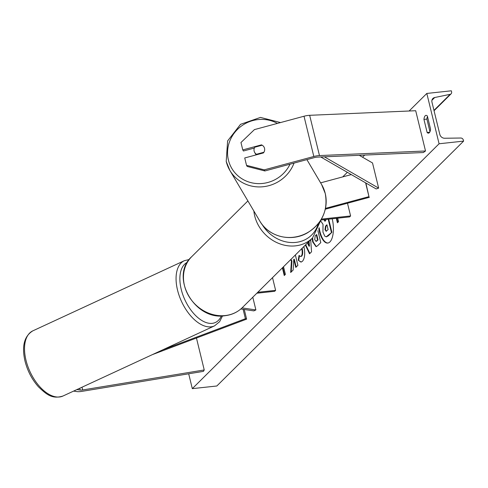<?xml version="1.0" encoding="UTF-8"?>
<svg xmlns="http://www.w3.org/2000/svg" width="488" height="488" viewBox="0 0 488 488"><rect width="100%" height="100%" fill="white"/><g stroke="black" fill="none" stroke-linecap="round" stroke-linejoin="round"><path stroke-width="0.73" d="M320.622 182.854L351.299 174.588M365.603 182.835L368.965 196.64L325.514 208.352M365.878 182.994L368.965 196.64M325.331 209.193L369.373 197.323M320.878 220.003L349.646 216.892L350.597 215.952L321.415 219.106M347.493 203.221L350.597 215.952M264.886 170.959L247.178 166.439L246.531 165.347L244.726 157.959L263.435 152.921A5.398 5.161 -30.6 0 0 261.47 144.869L242.768 149.907L240.962 142.52L254.425 129.607L304.012 116.236A8.638 2.44 -13.7 0 1 308.343 115.412A8.638 2.44 -13.7 0 1 309.66 115.308L415.703 110.721L425.518 150.981L319.475 155.568A8.638 2.44 -13.7 0 0 318.158 155.666A8.638 2.44 -13.7 0 0 313.827 156.495L264.24 169.861L264.886 170.959L314.473 157.587A4.319 1.22 -13.7 0 1 316.639 157.173A4.319 1.22 -13.7 0 1 317.298 157.124L423.34 152.537L425.518 150.981M261.745 145.333L261.47 144.869M254.352 148.053L243.414 151.006L242.768 149.907M246.531 165.347L264.24 169.861M76.891 389.583L80.191 390.071A4.319 1.22 166.3 0 0 81.953 390.058A4.319 1.22 166.3 0 0 82.655 389.961L204.234 369.959L203.423 371.368L81.844 391.37A8.638 2.44 166.3 0 1 80.435 391.565A8.638 2.44 166.3 0 1 76.915 391.583L73.609 391.101M196.457 338.031L204.234 369.959M240.846 308.977L253.839 310.88L255.889 309.929L252.79 297.229M242.036 307.897L255.889 309.929M272.517 277.654L275.616 290.354L274.665 291.299L256.828 293.227M275.616 290.354L257.78 292.281M256.169 154.879A5.398 5.161 149.4 0 1 255.736 154.257L254.687 152.482A5.398 5.161 149.4 0 1 254.766 147.211L262.184 145.21A5.398 5.161 149.4 0 1 263.904 152.256L256.481 154.257A5.398 5.161 149.4 0 1 254.687 152.482M256.481 154.257L256.755 154.72M318.804 228.579A18.209 7.412 -96.2 0 0 327.729 243.061A18.209 7.412 -96.2 0 0 329.912 241.932A18.209 7.412 -96.2 0 0 332.218 218.776M426.817 93.446L439.084 143.771L463.6 141.117L463.344 140.062A2.428 2.111 45.2 0 0 460.788 138.025L444.641 138.244A4.587 3.989 -134.8 0 1 439.816 134.395L431.965 102.187A4.587 3.989 -134.8 0 1 432.899 98.478A4.587 3.989 -134.8 0 1 434.716 97.521L450.137 94.324A2.428 2.111 45.2 0 0 451.095 93.818A2.428 2.111 45.2 0 0 451.589 91.854L451.333 90.798L426.817 93.446L409.121 111.008M342.716 176.9L347.346 172.307M362.553 157.209L364.713 155.074M188.691 373.79L192.309 388.643L439.084 143.771M303.865 246.55L303.933 246.83C305.317 253.437 304.829 258.25 302.481 261.269L300.98 262.099L298.235 260.269L299.028 255.45L300.602 256.517L301.261 256.157C302.322 254.724 302.493 252.351 301.779 249.045L301.694 248.703M317.871 230.623L320.793 242.603L317.535 245.83L316.053 246.654L312.655 241.889L312.119 238.364M290.586 259.726L291.434 260.982L290.671 272.493L293.166 270.017L293.788 259.256L295.783 267.424L297.887 265.332L295.362 254.986M430.556 129.107L427.366 116.022A6.747 2.745 -96.2 0 0 426 115.369A6.747 2.745 -96.2 0 0 425.188 115.79A6.747 2.745 -96.2 0 0 423.95 119.414L427.14 132.498A6.747 2.745 -96.2 0 0 428.513 133.145A6.747 2.745 -96.2 0 0 430.556 129.107M337.702 218.185L338.55 221.656L337.409 222.784L336.324 218.331M283.528 266.729L285.395 274.396L284.26 275.531L282.387 267.863M310.679 239.785L311.558 251.79L309.538 253.791L305.36 245.067M427.482 116.492A6.747 2.745 -96.2 0 0 426.896 119.096L423.95 119.414M426.896 119.096L429.971 131.711M192.309 388.643L216.831 385.996L463.6 141.117M429.708 132.218L427.14 132.498M319.158 227.683A18.209 7.412 -96.2 0 0 327.973 243.024M324.361 219.624L325.252 220.972M328.686 219.161L331.889 232.288L328.29 235.863L326.484 236.759M331.889 232.288L326.24 236.802L324.788 236.18L322.952 232.099L323.007 224.346L320.805 221.082M328.198 219.21L331.395 232.343M323.873 219.679L324.935 221.29L325.862 220.375L325.642 219.49M336.811 218.282L337.812 222.388M282.796 267.461L284.663 275.128M290.903 259.415L291.928 260.928L291.434 260.982M291.928 260.928L291.19 271.975M296.185 267.021L294.282 259.201L293.788 259.256M316.303 246.611L313.144 241.841L312.588 237.894M316.2 241.249L318.036 239.95L316.736 234.63L315.248 235.674L314.699 239.547L315.95 241.328L317.542 240.004L316.248 234.685M318.036 239.95L317.542 240.004M301.224 262.05L298.235 260.269M298.729 260.214L299.431 255.919M300.846 256.45L301.755 256.108C302.816 254.675 302.987 252.302 302.267 248.99L302.09 248.313M309.886 253.443L305.708 244.72M307.477 242.969L308.959 246.202L309.453 246.147L309.063 241.395M308.959 246.202L308.605 241.847M324.99 229.647L326.136 231.3L328.107 229.592L326.93 224.754L325.539 226.133L324.99 229.647L325.478 229.592L326.393 231.221M327.015 225.102L326.027 226.078L325.478 229.592M359.26 155.312L372.515 162.955L378.645 188.118L324.386 156.819M320.762 156.971L376.181 188.941L378.645 188.118M244.256 309.471L246.611 319.134L152.384 354.63M243.115 309.307L245.409 318.707L246.611 319.134M162.589 349.908L245.409 318.707M309.66 115.308L319.475 155.568M304.012 116.236L313.827 156.495M79.751 388.259L80.191 390.071M81.99 387.222L82.655 389.961M262.147 224.511A33.208 28.847 45.2 0 0 295.801 242.402A33.208 28.847 45.2 0 0 318.267 223.687M320.933 219.996L312.601 237.882A35.905 31.189 -134.8 0 1 295.466 245.861A35.905 31.189 -134.8 0 1 253.864 211.036M247.892 200.928L191.784 256.603A35.905 31.189 45.2 0 0 188.392 295.447A35.905 31.189 45.2 0 0 225.23 315.553A35.905 31.189 45.2 0 0 242.365 307.574L312.601 237.882M277.416 123.409A33.208 31.738 -30.6 0 0 241.078 126.294A33.208 31.738 -30.6 0 0 228.433 160.125A33.208 31.738 -30.6 0 0 256.889 183.561A33.208 31.738 -30.6 0 0 290.018 164.181M325.228 193.437A35.905 34.319 -30.6 0 0 321.586 184.476L325.252 193.498C328.223 210.297 322.251 223.425 307.349 232.886C291.147 242.408 268.583 236.839 259.769 221.021A35.905 34.319 -30.6 0 0 303.615 234.569A35.905 34.319 -30.6 0 0 325.228 193.437M294.026 163.102A35.905 34.319 149.4 0 1 263.544 186.691A35.905 34.319 149.4 0 1 229.879 170.464A35.905 34.319 149.4 0 1 226.237 161.51M433.96 110.373L450.137 94.324M431.929 100.284L434.716 97.521M328.29 235.863L327.796 235.911M313.131 241.78L312.643 241.834M313.144 241.841L312.655 241.889M317.048 240.932L316.553 240.987M301.755 256.108L301.261 256.157M302.267 248.99L301.779 249.045M302.255 248.929L301.767 248.984M325.496 229.653L325.002 229.708M326.027 226.078L325.539 226.133M32.824 330.852C24.211 336.153 21.606 346.236 25.01 361.102C27.529 370.965 32.007 379.536 38.454 386.825C46.189 394.133 51.942 399.532 62.995 396.012A35.905 19.709 -114.8 0 1 25.986 360.217A35.905 19.709 -114.8 0 1 32.824 330.852L184.366 260.69A35.905 19.709 65.2 0 0 177.522 290.061A35.905 19.709 65.2 0 0 214.537 325.856L219.594 321.732L222.528 315.889M221.351 315.907A33.208 18.227 -114.8 0 1 200.928 319.927A33.208 18.227 -114.8 0 1 181.219 289.353A33.208 18.227 -114.8 0 1 187.386 262.269M242.365 307.574C237.601 312.216 231.782 314.931 224.907 315.724C194.529 320.793 169.342 276.428 191.784 256.603M280.551 122.561L260.476 117.407L240.535 124.324L227.615 140.91L226.212 161.449L229.879 170.464L259.769 221.021M306.897 159.631L321.586 184.476M451.095 93.818L434.052 110.733M427.628 117.102L427.128 117.602M326.728 236.753L326.24 236.802M315.95 241.328L316.438 241.273M300.602 256.517L301.096 256.462M62.995 396.012L214.537 325.856M189.24 259.506L184.366 260.69"/></g></svg>
